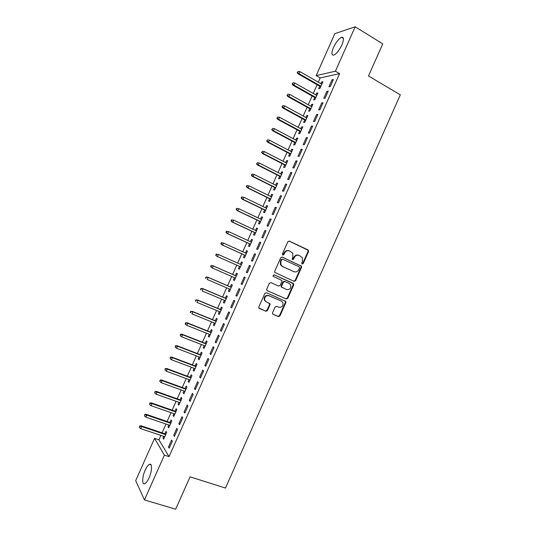 <?xml version="1.0" encoding="UTF-8"?>
<svg xmlns="http://www.w3.org/2000/svg" width="536" height="536" viewBox="0 0 536 536"><rect width="100%" height="100%" fill="white"/><g stroke="black" fill="none" stroke-linecap="round" stroke-linejoin="round"><path stroke-width="0.8" d="M302.143 264.02L303.215 263.565L308.562 251.545L308.046 249.93L289.386 241.133L287.832 241.783L282.418 253.95L282.794 255.096L283.892 254.634L284.589 253.059C285.782 250.935 287.443 250.232 289.567 250.955L292.736 253.206L292.85 256.885L292.174 259.25L292.522 259.585L293.607 259.123L294.304 257.555C295.49 255.444 297.132 254.747 299.235 255.458L302.338 257.635L302.471 261.34L301.775 262.895L302.143 264.02M301.976 263.92L302.733 263.39L308.066 251.391L308.019 250.205L289.005 241.033M282.646 255.002L284.127 252.898L284.589 253.059M292.368 259.484L293.829 257.394L294.304 257.555M145.182 470.146C146.63 466.977 148.05 465.047 149.43 464.35C152.365 462.789 152.184 471.064 149.042 477.878C147.588 481.047 146.174 482.976 144.8 483.666C141.799 485.214 142.1 476.799 145.182 470.146M333.493 47.469C336.106 42.069 338.806 38.686 341.606 37.312C343.965 36.997 344.058 39.55 341.888 44.957C339.248 50.391 336.548 53.781 333.787 55.121C331.416 55.409 331.315 52.856 333.493 47.469M272.556 312.756L272.536 313.768L273.105 314.337L278.392 316.588L279.933 315.898L285.882 302.532L285.882 301.473L266.432 292.703L264.864 293.386L258.841 306.914L258.814 307.912L265.883 311.269L267.444 310.579L270.01 304.817L270.023 303.791L266.258 301.842L264.73 300.287C264.308 296.884 265.722 295.363 268.985 295.725L281.44 301.138L282.887 302.579C283.397 305.982 282.016 307.53 278.733 307.215L276.67 306.324L275.115 307.014L272.556 312.756M160.907 435.4L158.944 439.808L169.034 456.639L339.596 73.653L335.395 71.201L316.16 75.616L334.853 33.661L355.174 26.8L335.395 71.201M169.034 456.639L164.391 455.131L144.445 499.921L135.688 480.645L154.536 438.348L164.391 455.131M355.174 26.8L382.764 43.865L368.487 75.951L400.312 94.852L225.475 488.062L190.072 476.832L175.667 509.2L144.445 499.921M294.063 281.346L295.604 280.683L301.54 267.323L301.507 266.184L282.284 257.099L280.723 257.756L274.707 271.276L274.707 272.355L294.063 281.346M293.715 284.924L287.772 298.284L286.231 298.967L267.33 290.7L266.76 290.13L266.774 289.092L269.353 283.303L270.921 282.626L278.62 286.036L280.174 285.36L281.876 281.541L281.869 280.462L273.333 276.362L272.945 275.98L274.043 274.754L293.701 283.825L293.715 284.924L293.239 284.723L287.309 298.063L287.772 298.284M173.691 435.339L174.421 436.445L177.55 429.423L176.806 428.344L173.691 435.339L174.756 435.694M168.833 425.001L168.036 426.783L168.726 427.829L171.761 421.015L171.058 420.003L169.959 422.469M184.076 412.023L184.846 413.042L187.969 406.02L187.191 405.028L184.076 412.023L185.134 412.392M178.944 402.308L178.113 404.171L178.836 405.129L181.871 398.322L181.135 397.39L180.036 399.849M194.454 388.721L195.265 389.645L198.394 382.624L197.57 381.726L194.454 388.721L195.506 389.103M189.047 379.622L188.183 381.572L188.947 382.443L191.975 375.635L191.198 374.791L190.113 377.23M204.826 365.425L205.683 366.255L208.805 359.247L207.941 358.437L204.826 365.425L205.878 365.82M199.151 356.949L198.246 358.979L199.044 359.763L202.072 352.963L201.261 352.206L200.183 354.631M215.197 342.142L216.088 342.886L219.211 335.871L218.306 335.161L215.197 342.142L216.236 342.551M209.248 334.29L208.303 336.4L209.141 337.097L212.169 330.303L211.318 329.627L210.246 332.039M225.562 318.866L226.494 319.523L229.616 312.515L228.671 311.892L225.562 318.866L226.601 319.295M219.338 311.637L218.36 313.828L219.237 314.444L222.259 307.651L221.375 307.061L220.309 309.46M235.927 295.611L236.899 296.167L240.014 289.165L239.029 288.629L235.927 295.611L236.952 296.046M229.421 288.991L228.41 291.269L229.321 291.798L232.349 285.005L231.425 284.502L230.359 286.887M247.29 272.831L250.413 265.829L249.387 265.387L246.279 272.355L247.304 272.811L246.279 272.355M241.468 261.957L242.426 262.385L241.468 261.957L240.416 264.322M239.505 266.359L238.453 268.724L239.418 269.146M242.433 262.372L239.404 269.166L238.453 268.724M260.798 242.5L259.732 242.151L256.63 249.119L257.682 249.501L260.798 242.5M249.555 243.8L248.496 246.178L249.488 246.54L252.51 239.753L251.505 239.425L250.493 241.703M271.183 219.19L270.077 218.923L266.975 225.891L268.067 226.179L271.183 219.19M259.598 221.261L258.533 223.653L259.558 223.927L262.58 217.14L261.541 216.892L260.563 219.09M281.561 195.881L280.415 195.714L277.32 202.675L278.452 202.876L281.561 195.881M269.635 198.729L268.563 201.134L269.628 201.322L272.65 194.541L271.571 194.38L270.633 196.491M291.939 172.592L290.753 172.505L287.651 179.466L288.824 179.573L291.939 172.592M279.665 176.21L278.593 178.622L279.692 178.729L282.713 171.949L281.601 171.875L280.697 173.905M302.304 149.31L301.085 149.316L297.983 156.271L299.195 156.291L302.304 149.31M289.695 153.698L288.616 156.13L289.755 156.144L292.77 149.37L291.618 149.376L290.753 151.326M312.669 126.034L311.409 126.134L308.307 133.089L309.56 133.015L312.669 126.034M299.718 131.199L298.632 133.638L299.812 133.571L302.827 126.804L301.634 126.898L300.81 128.754M323.034 102.778L321.727 102.966L318.632 109.914L319.925 109.753L323.034 102.778M309.741 108.708L308.642 111.16L309.862 111.012L312.877 104.245L311.651 104.419L310.86 106.195M333.385 79.529L332.045 79.804L328.95 86.752L330.283 86.504L333.385 79.529M319.751 86.229L318.652 88.695L319.905 88.46L322.92 81.693L321.654 81.954L320.903 83.65M339.596 73.653L320.173 77.928L318.29 82.149M317.138 84.735L313.259 93.438M312.126 95.991L308.227 104.734M307.108 107.254L303.195 116.031M302.09 118.51L298.163 127.327M297.071 129.772L293.132 138.63M292.053 141.042L288.093 149.933M287.035 152.311L283.055 161.236M282.01 163.581L278.017 172.545M276.991 174.857L272.978 183.855M271.966 186.133L267.94 195.171M266.941 197.409L262.895 206.481M261.916 208.692L257.856 217.804M256.885 219.974L252.811 229.127M251.86 231.264L247.766 240.45M246.828 242.553L242.721 251.773M241.796 253.843L237.669 263.102M236.765 265.139L232.637 274.399M231.713 276.476L227.606 285.701M226.668 287.812L222.567 296.998M221.616 299.148L217.536 308.307M216.564 310.485L212.497 319.61M211.506 321.828L207.459 330.92M206.454 333.171L202.414 342.236M201.395 344.521L197.375 353.546M196.344 355.87L192.337 364.862M191.285 367.227L187.292 376.185M186.227 378.577L182.247 387.508M181.161 389.94L177.202 398.831M176.103 401.297L172.156 410.161M171.038 412.66L167.105 421.49M165.972 424.03L162.06 432.82M314.746 97.465L313.654 99.924L314.887 99.73L317.902 92.969L316.655 93.19L315.878 94.919M328.206 91.147L326.886 91.381L323.791 98.329L325.104 98.128L328.206 91.147M304.729 119.95L303.637 122.402L304.837 122.288L307.852 115.521L306.646 115.655L305.835 117.471M317.855 114.403L316.568 114.55L313.473 121.498L314.746 121.384L317.855 114.403M294.706 142.449L293.621 144.881L294.78 144.854L297.802 138.087L296.629 138.134L295.785 140.037M307.49 137.672L306.244 137.725L303.148 144.68L304.381 144.653L307.49 137.672M284.683 164.954L283.604 167.373L284.723 167.433L287.745 160.659L286.613 160.626L285.728 162.609M297.125 160.947L295.919 160.907L292.817 167.869L294.009 167.936L297.125 160.947M274.653 187.466L273.581 189.878L274.66 190.025L277.682 183.245L276.583 183.124L275.665 185.195M286.753 184.237L285.588 184.109L282.485 191.071L283.638 191.225L286.753 184.237M264.617 209.991L263.551 212.39L264.596 212.625L267.618 205.844L266.56 205.636L265.595 207.794M276.375 207.532L275.249 207.318L272.147 214.279L273.26 214.527L276.375 207.532M254.573 232.53L253.515 234.915L254.526 235.23L257.548 228.45L256.523 228.155L255.525 230.393M265.99 230.842L264.905 230.534L261.803 237.502L262.875 237.837L265.99 230.842M244.53 255.076L243.478 257.447L244.45 257.85L247.471 251.062L246.486 250.687L245.455 253.012M255.605 254.165L254.56 253.769L251.458 260.737L252.49 261.159L255.605 254.165M234.466 277.675L233.435 279.993L234.366 280.482L237.388 273.688L236.443 273.233L235.391 275.605M241.1 283.98L242.098 284.495L245.213 277.494L244.208 277.005L241.1 283.98L242.125 284.428M224.383 300.314L223.385 302.552L224.283 303.121L227.304 296.328L226.4 295.778L225.334 298.17M230.748 307.235L231.699 307.845L234.815 300.837L233.85 300.26L230.748 307.235L231.773 307.671M214.293 322.96L213.335 325.111L214.192 325.767L217.214 318.974L216.35 318.344L215.278 320.749M220.383 330.504L221.294 331.201L224.417 324.193L223.492 323.523L220.383 330.504L221.422 330.92M204.196 345.62L203.271 347.69L204.095 348.433L207.124 341.633L206.293 340.916L205.214 343.335M210.012 353.78L210.889 354.571L214.011 347.556L213.127 346.799L210.012 353.78L211.057 354.189M194.099 368.286L193.215 370.276L193.992 371.1L197.027 364.299L196.23 363.495L195.151 365.934M199.64 377.069L200.471 377.947L203.6 370.932L202.755 370.081L199.64 377.069L200.692 377.465M183.995 390.965L183.145 392.868L183.888 393.786L186.923 386.979L186.166 386.094L185.074 388.54M189.262 400.372L190.059 401.337L193.181 394.322L192.377 393.377L189.262 400.372L190.32 400.747M173.885 413.658L173.074 415.48L173.785 416.479L176.813 409.665L176.096 408.693L174.997 411.159M178.883 423.681L179.634 424.74L182.763 417.718L181.999 416.686L178.883 423.681L179.942 424.043M163.775 436.358L162.998 438.093L163.668 439.178L166.703 432.364L166.026 431.306L164.921 433.785M168.492 447.004L169.209 448.156L172.337 441.128L171.614 440.002L168.492 447.004L169.564 447.352M295.557 280.777L295.088 280.569M158.944 439.808L154.536 438.348M320.173 77.928L316.16 75.616M321.654 81.954L322.572 82.484M332.045 79.804L333.01 80.367M316.655 93.19L317.567 93.706M326.886 91.381L327.858 91.937M311.651 104.419L312.568 104.935M321.727 102.966L322.706 103.515M306.646 115.655L307.564 116.165M316.568 114.55L317.547 115.093M301.634 126.898L302.559 127.394M311.409 126.134L312.388 126.67M296.629 138.134L297.554 138.63M306.244 137.725L307.229 138.255M291.618 149.376L292.549 149.866M301.085 149.316L302.07 149.839M286.613 160.626L287.544 161.108M295.919 160.907L296.911 161.423M281.601 171.875L282.532 172.351M290.753 172.505L291.745 173.014M276.583 183.124L277.527 183.593M285.588 184.109L286.586 184.612M271.571 194.38L272.516 194.843M280.415 195.714L281.42 196.203M266.56 205.636L267.504 206.092M275.249 207.318L276.254 207.807M261.541 216.892L262.486 217.348M270.077 218.923L271.089 219.405M256.523 228.155L257.474 228.604M264.905 230.534L265.916 231.009M251.505 239.425L252.463 239.86M259.732 242.151L260.751 242.62M246.486 250.687L247.444 251.123M254.56 253.769L255.578 254.232M249.387 265.387L250.406 265.843M233.435 279.993L234.393 280.415M228.41 291.269L229.375 291.685M223.385 302.552L224.35 302.954M218.36 313.828L219.331 314.23M213.335 325.111L214.306 325.506M208.303 336.4L209.281 336.789M203.271 347.69L204.256 348.072M198.246 358.979L199.225 359.355M193.215 370.276L194.2 370.644M188.183 381.572L189.168 381.933M183.145 392.868L184.136 393.23M178.113 404.171L179.104 404.526M173.074 415.48L174.073 415.822M168.036 426.783L169.041 427.125M162.998 438.093L164.003 438.428M298.632 255.25C296.569 254.62 294.968 255.337 293.829 257.394M288.958 250.741C286.874 250.124 285.266 250.841 284.127 252.898M293.741 281.199L295.128 280.482L301.058 267.149L301.024 266.003L281.99 257.012M299.55 267.906L299.175 266.787L282.727 259.23L281.635 259.692L280.898 261.354L280.944 264.898L282.633 266.546L293.896 271.672C295.999 272.362 297.641 271.658 298.82 269.554L299.55 267.906M282.613 259.19L281.179 259.525L281.635 259.692M293.762 271.618L282.171 266.365L280.482 264.724L280.442 261.186L281.179 259.525M267.136 290.592L285.768 298.74L287.309 298.063M273.943 274.72L293.185 283.33M286.539 289.541C289.869 289.862 291.236 288.288 290.633 284.817L289.239 283.47L284.891 281.527L283.336 282.197L281.641 286.01L281.641 287.082L286.539 289.541M284.891 281.527L284.428 281.326L282.881 281.996L283.336 282.197M282.184 287.611L281.186 286.874L281.186 285.802L282.881 281.996M293.239 284.723L292.71 283.129M265.822 301.607L264.295 300.053C263.873 296.656 265.286 295.142 268.543 295.504L280.985 300.91M259.102 308.321L265.447 311.021L267.008 310.331L269.568 304.582L269.28 303.142M272.811 314.15L277.936 316.334L279.484 315.644L285.42 302.297L285.092 300.837M298.15 71.348L297.165 72.608L298.15 71.348L299.899 71.616L298.981 73.673L298.123 73.881L320.669 86.752M297.641 72.487L298.981 73.673L320.917 86.196M299.899 71.616L321.814 84.172M298.123 73.881L297.165 72.608M293.065 82.758L292.087 84.005L293.065 82.758L294.813 83.026L293.896 85.083L293.051 85.264L315.664 97.981M292.555 83.904L293.896 85.083L315.892 97.465M294.813 83.026L316.796 95.435M293.051 85.264L292.087 84.005M287.973 94.175L287.008 95.401L287.973 94.175L289.721 94.443L288.81 96.493L287.979 96.648L310.659 109.217M287.464 95.321L288.81 96.493L310.873 108.734M289.721 94.443L311.778 106.704M287.979 96.648L287.008 95.401M282.881 105.592L281.923 106.805L282.881 105.592L284.636 105.86L283.718 107.91L282.901 108.031L305.654 120.459M282.372 106.738L283.718 107.91L305.855 120.01M284.636 105.86L306.76 117.98M282.901 108.031L281.923 106.805M277.795 117.016L276.837 118.208L277.795 117.016L279.544 117.277L278.626 119.334L277.829 119.421L300.642 131.695M277.286 118.154L278.626 119.334L300.83 131.286M279.544 117.277L301.735 129.256M277.829 119.421L276.837 118.208M272.703 128.439L271.752 129.612L272.703 128.439L274.452 128.7L273.534 130.751L272.75 130.811L295.638 142.938M272.194 129.578L273.534 130.751L295.805 142.563M274.452 128.7L296.71 140.532M272.75 130.811L271.752 129.612M267.605 139.863L266.667 141.022L267.605 139.863L269.36 140.124L268.442 142.181L267.672 142.201L290.626 154.187M267.096 141.008L268.442 142.181L290.78 153.839M269.36 140.124L291.685 151.809M267.672 142.201L266.667 141.022M262.513 151.293L261.581 152.432L262.513 151.293L264.268 151.547L263.35 153.604L262.593 153.597L285.614 165.43M262.004 152.438L263.35 153.604L285.755 165.121M264.268 151.547L286.66 163.091M262.593 153.597L261.581 152.432M257.414 162.723L256.496 163.849L257.414 162.723L259.169 162.978L258.258 165.034L257.508 164.994L280.603 176.686M256.905 163.869L258.258 165.034L280.723 176.411M259.169 162.978L281.635 174.381M257.508 164.994L256.496 163.849M252.322 174.16L251.913 174.126L251.404 175.265L251.813 175.299L252.322 174.16L254.077 174.408L253.16 176.465L252.429 176.398L275.591 187.935M251.813 175.299L253.16 176.465L275.698 187.701M254.077 174.408L276.603 185.664M252.429 176.398L251.404 175.265M247.223 185.597L246.821 185.543L246.312 186.682L246.714 186.736L247.223 185.597L248.979 185.845L248.061 187.901L247.344 187.801L270.58 199.191M246.714 186.736L248.061 187.901L270.667 198.99M248.979 185.845L271.571 196.953M247.344 187.801L246.312 186.682M241.729 196.967L241.22 198.106L241.609 198.179L242.125 197.034L241.729 196.967L243.88 197.281L242.962 199.338L242.259 199.211L265.561 210.454M241.609 198.179L242.962 199.338L265.635 210.28M242.125 197.034L243.88 197.281L266.546 208.249M242.259 199.211L241.22 198.106M236.637 208.39L236.128 209.529L236.51 209.623L237.019 208.477L236.637 208.39L238.781 208.718L237.863 210.782L237.173 210.615L260.543 221.71M236.51 209.623L237.863 210.782L260.603 221.576M237.019 208.477L238.781 208.718L261.514 219.546M237.173 210.615L236.128 209.529M231.545 219.814L231.036 220.959L231.411 221.067L231.921 219.921L231.545 219.814L233.683 220.162L232.765 222.226L232.088 222.031L255.525 232.972M231.411 221.067L232.765 222.226L255.572 232.879M231.921 219.921L233.683 220.162L256.476 230.842M232.088 222.031L231.036 220.959M226.447 231.244L225.937 232.39L226.306 232.51L226.815 231.364L226.447 231.244L228.577 231.606L227.659 233.669L226.996 233.441L250.506 244.242M226.306 232.51L227.659 233.669L250.54 244.175M226.815 231.364L228.577 231.606L251.444 242.145M226.996 233.441L225.937 232.39M221.355 242.681L220.845 243.82L221.201 243.96L221.71 242.815L221.355 242.681L223.479 243.056L222.561 245.12L221.911 244.858L245.488 255.511M221.201 243.96L222.561 245.12L245.501 255.478M221.71 242.815L223.479 243.056L246.406 253.448M221.911 244.858L220.845 243.82M216.256 254.111L215.747 255.257L216.095 255.417L216.604 254.272L216.256 254.111L218.373 254.506L217.455 256.57L240.463 266.787M216.095 255.417L216.819 256.282L215.747 255.257M216.604 254.272L218.373 254.506L241.374 264.75M211.157 265.548L210.648 266.694L210.99 266.868L211.499 265.722L211.157 265.548L213.268 265.957L212.35 268.02L235.425 278.097M210.99 266.868L212.35 268.02L210.648 266.694M211.499 265.722L213.268 265.957L236.336 276.06M212.645 265.648L236.349 276.027M206.059 276.991L205.549 278.137L205.884 278.331L206.394 277.186L206.059 276.991L208.162 277.413L207.244 279.477L230.386 289.406M205.884 278.331L205.549 278.137M206.394 277.186L208.162 277.413L231.297 287.37M207.553 277.072L231.324 287.303M200.953 288.435L200.444 289.581L200.772 289.788L201.281 288.643L200.953 288.435L203.05 288.87L202.132 290.934L225.348 300.723M201.281 288.643L203.05 288.87L226.259 298.686M202.461 288.495L226.299 298.579M195.854 299.879L195.345 301.024L195.66 301.252L196.176 300.106L195.854 299.879L197.945 300.334L197.027 302.398L220.309 312.039M196.176 300.106L197.945 300.334L221.214 310.002M197.362 299.925L221.274 309.862M190.749 311.329L190.24 312.475L190.555 312.716L191.064 311.57L190.749 311.329L192.833 311.798L191.915 313.862L215.264 323.355M191.064 311.57L192.833 311.798L216.175 321.319M192.263 311.356L216.249 321.144M185.644 322.779L185.134 323.925L185.436 324.186L185.952 323.041L185.644 322.779L187.171 322.793L187.721 323.268L186.803 325.332L210.219 334.678M185.952 323.041L187.721 323.268L211.13 332.642M187.171 322.793L211.224 332.427M186.803 325.332L185.436 324.186M180.538 334.23L180.324 335.657L180.84 334.511L180.538 334.23L182.073 334.23L182.609 334.732L181.691 336.802L205.174 346.001M180.84 334.511L182.609 334.732L206.085 343.965M182.073 334.23L206.193 343.717M181.691 336.802L180.324 335.657M175.433 345.687L175.212 347.134L175.433 345.687L176.974 345.673L177.496 346.209L176.579 348.273L200.129 357.331M175.721 345.988L177.496 346.209L201.04 355.288M176.974 345.673L201.161 355.013M176.579 348.273L175.212 347.134M170.327 357.15L170.093 358.611L170.327 357.15L171.868 357.117L172.384 357.68L171.46 359.743L195.084 368.661M170.609 357.465L172.384 357.68L195.995 366.617M171.868 357.117L196.129 366.302M171.46 359.743L170.093 358.611M165.215 368.607L164.974 370.088L165.215 368.607L166.77 368.56L167.266 369.157L166.348 371.227L190.032 379.99M165.49 368.942L167.266 369.157L190.943 377.947M166.77 368.56L191.097 377.599M166.348 371.227L164.974 370.088M160.103 380.071L159.862 381.572L160.103 380.071L161.664 380.011L162.147 380.64L161.229 382.704L184.987 391.327M160.371 380.426L162.147 380.64L185.898 389.283M161.664 380.011L186.066 388.902M161.229 382.704L159.862 381.572M154.991 391.541L154.737 393.055L154.991 391.541L156.559 391.461L157.028 392.118L156.11 394.188L179.935 402.663M155.252 391.91L157.028 392.118L180.846 400.62M156.559 391.461L181.034 400.198M156.11 394.188L154.737 393.055M149.879 403.012L149.618 404.546L149.879 403.012L151.454 402.911L151.909 403.608L150.991 405.672L174.883 414M150.134 403.394L151.909 403.608L175.795 411.963M151.454 402.911L175.996 411.507M150.991 405.672L149.618 404.546M144.767 414.482L144.499 416.037L144.767 414.482L146.348 414.368L146.79 415.092L145.866 417.162L169.832 425.343M145.008 414.884L146.79 415.092L170.743 423.306M146.348 414.368L170.957 422.81M145.866 417.162L144.499 416.037M139.648 425.959L139.373 427.527L139.648 425.959L141.243 425.825L141.665 426.582L140.747 428.653L164.78 436.693M139.883 426.375L141.665 426.582L165.684 434.649M141.243 425.825L165.919 434.12M140.747 428.653L139.373 427.527M302.733 263.39L303.215 263.565M283.423 254.473L283.892 254.634M293.132 258.955L293.607 259.123M307.55 249.776L308.046 249.93M308.066 251.391L308.562 251.545M300.535 265.548L301.018 265.722M301.058 267.149L301.54 267.323M295.128 280.482L295.604 280.683M280.442 261.186L280.898 261.354M282.171 266.365L282.633 266.546M293.42 271.484L293.896 271.672M285.768 298.74L286.231 298.967M281.186 285.802L281.641 286.01M268.543 295.504L268.985 295.725M269.568 304.582L270.01 304.817M267.008 310.331L267.444 310.579M265.447 311.021L265.883 311.269M285.42 302.297L285.882 302.532M279.484 315.644L279.933 315.898M277.936 316.334L278.392 316.588M149.43 464.35L151.045 464.859M341.606 37.312L343.409 38.404M308.019 250.205L308.508 250.359M301.024 266.003L301.507 266.184M280.482 264.724L280.944 264.898M281.186 286.874L281.641 287.082M293.226 283.624L293.701 283.825M264.295 300.053L264.73 300.287M269.588 303.557L270.023 303.791M285.42 301.245L285.882 301.473"/></g></svg>
